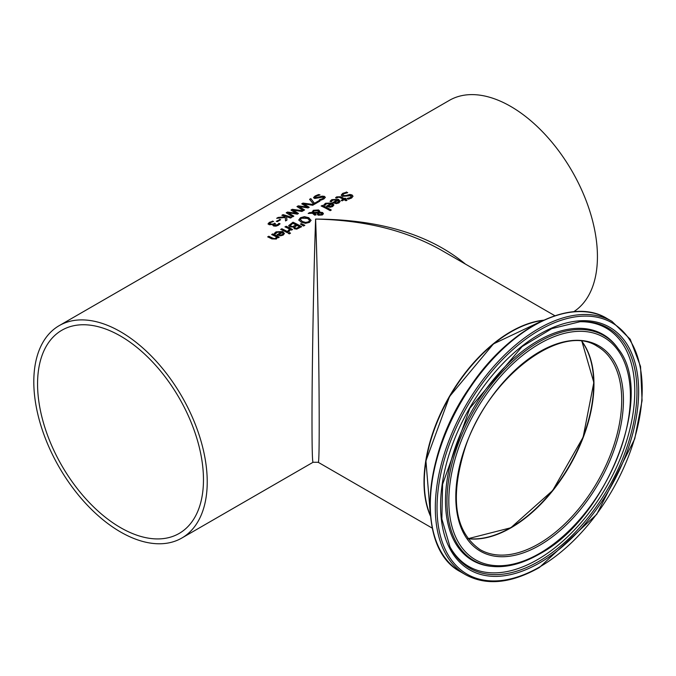 <?xml version="1.0" encoding="UTF-8"?>
<svg xmlns="http://www.w3.org/2000/svg" width="676" height="676" viewBox="0 0 676 676"><rect width="100%" height="100%" fill="white"/><g stroke="black" fill="none" stroke-linecap="round" stroke-linejoin="round"><path stroke-width="1.01" d="M274.126 224.914L274.693 225.632L276.095 225.708L278.825 223.663A122.221 70.566 60 0 1 279.864 224.043M269.673 223.722L270.544 224.449L272.318 224.525L274.431 223.587A122.221 70.566 60 0 1 275.014 223.773M268.093 224.119L269.428 222.683L272.327 221.449A122.221 70.566 60 0 1 272.943 221.618M272.859 225.378L273.298 224.432A122.626 70.803 -120 0 0 273.214 224.407L269.276 224.762L268.085 223.748L269.428 222.336L272.327 221.449M272.327 221.103A122.626 70.803 60 0 1 273.56 221.432L270.501 222.556L269.673 223.79M269.665 223.756L272.318 224.187L274.431 223.587M274.431 223.241A122.626 70.803 60 0 1 275.394 223.553L274.693 225.294L278.385 224.373M274.084 225.091L274.693 225.632M278.385 224.035L278.825 223.325A122.626 70.803 60 0 1 280.058 223.773L278.326 225.285L276.011 226.156L273.636 226.012L272.842 225.201L273.298 224.432M330.142 201.524L331.815 199.986L338.456 199.699L340.155 201.465M333.074 202.724L337.273 199.969L332.786 200.088L331.341 201.744A122.626 70.803 -120 0 0 330.142 201.186L331.815 199.648L338.456 199.369L340.163 201.296L338.921 202.918L336.318 203.611L333.361 202.868A122.626 70.803 -120 0 0 332.769 202.572L337.273 199.969M336.352 203.172L338.084 202.732L338.87 201.71L338.11 200.392L334.671 202.377L336.352 203.172L338.87 201.372M334.671 202.377L336.352 202.834M346.289 191.992A122.626 70.803 60 0 1 347.734 192.677L343.847 193.733L342.791 194.865L343.366 195.541L345.757 195.584L349.923 194.443L352.052 194.95L353.007 196.243L351.613 198.017L348.47 199.192A122.626 70.803 -120 0 0 347.092 198.423L350.54 197.502L351.461 196.539L350.962 195.71L342.343 196.327L341.287 194.992L342.766 193.328L346.289 192.322A122.221 70.566 60 0 1 347.21 192.761M341.287 195.33L342.766 193.657L346.289 192.322M342.816 195.034L343.366 195.879L345.757 195.922L349.923 194.781L352.052 195.288L352.99 196.412M347.177 198.702L350.54 197.831L350.962 196.048M323.872 205.141L325.545 203.611L332.186 203.324L333.876 205.09M326.804 206.349L330.995 203.594L326.516 203.704L325.063 205.369A122.626 70.803 -120 0 0 323.872 204.811L325.545 203.273L332.186 202.986L333.885 204.921L332.651 206.543L330.04 207.236L327.091 206.493A122.626 70.803 -120 0 0 326.491 206.188L330.995 203.594M330.074 206.797L331.815 206.349L332.6 205.327L331.832 204.017L328.392 205.994L330.074 206.797L332.6 204.997M328.392 205.994L330.074 206.459M335.651 197.983L336.69 197.198L340.704 197.096A122.221 70.566 60 0 1 344.312 198.921L345.047 198.499A122.221 70.566 60 0 1 345.656 198.82M344.312 198.592L345.047 198.161A122.626 70.803 60 0 1 345.96 198.651L345.216 199.074A122.626 70.803 60 0 1 347.084 200.113L345.994 200.747A122.626 70.803 -120 0 0 344.118 199.707L342.107 200.873A122.626 70.803 -120 0 0 341.203 200.383L343.214 199.226A122.626 70.803 -120 0 0 340.113 197.637L338.701 197.122L336.64 198.102A122.626 70.803 -120 0 0 335.651 197.645L336.69 196.86L340.704 196.758A122.626 70.803 60 0 1 344.312 198.592L344.312 198.921M345.216 199.074L345.216 199.412A122.221 70.566 60 0 1 346.796 200.282M343.214 199.226L341.498 200.544M321.446 206.129L322.215 205.681A122.221 70.566 60 0 1 330.986 210.194M322.215 205.343A122.626 70.803 60 0 1 331.274 210.025L330.184 210.659A122.626 70.803 -120 0 0 321.125 205.977L322.215 205.681M309.659 212.594L312.092 212.492L313.301 210.304L318.573 209.949L319.655 211.047L319.503 212.154L322.596 212.517L323.381 213.633L322.308 214.968L318.32 215.221L317.475 214.385L317.838 213.101L313.681 213.21L316.081 214.554L314.94 215.213A122.626 70.803 -120 0 0 314.374 214.917L312.397 213.261L308.171 213.455L309.659 212.594L312.092 212.822L313.301 210.642L318.573 210.287L319.68 211.52M308.814 213.422L309.659 212.932M312.033 212.002L312.092 212.822M313.681 213.21L316.081 214.892M317.838 213.101L317.475 214.723M319.655 211.377L319.503 212.492L322.596 212.847L323.381 213.962M313.064 212.239L313.115 212.779L318.531 212.594L318.531 211.605L317.652 210.785L313.934 210.929L313.115 212.441L318.531 212.264L318.531 211.605M318.531 212.594L318.531 211.934L318.531 212.594M318.793 212.999L318.633 214.216L319.342 214.841L321.624 214.867L321.514 213.202L318.793 212.999L318.633 213.878L319.342 214.503L321.624 214.529L322.097 213.929L321.624 214.867L321.514 213.54M318.793 213.337L318.633 214.216L318.793 213.337M311.095 220.291L309.464 222.387L305.493 223.334L301.107 222.142L298.809 219.894L300.431 217.74L304.403 216.666L308.78 217.714L311.087 220.452L308.78 218.052L304.403 217.004L300.431 218.078L298.809 220.232M300.397 219.675L302.316 221.779L305.645 222.767L308.459 222.159L309.49 220.545M309.49 220.215L307.572 218.407L301.42 218.204L300.381 219.506L302.316 221.449L305.645 222.429L308.459 221.821L309.507 220.646M288.694 225.615L292.995 222.218A122.626 70.803 60 0 1 301.665 226.68L296.739 229.122L294.237 228.75L293.595 227.051A122.626 70.803 -120 0 0 293.553 227.035L289.776 226.874L288.711 225.759L292.995 222.556A122.221 70.566 60 0 1 301.378 226.849M292.978 226.426L296.029 224.914L292.978 226.764L290.925 226.156L292.978 226.764M296.029 224.914A122.626 70.803 -120 0 0 292.826 223.342L290.274 225.573M290.291 225.184L290.925 226.156M290.291 225.522L290.925 226.494M296.629 228.209L299.527 226.79L296.629 228.539L295.277 227.964L296.629 228.539M299.527 226.79A122.626 70.803 -120 0 0 296.992 225.412L294.643 227.085L295.277 228.302M294.643 227.085L295.277 227.964M300.702 224.195L301.209 223.9L304.521 225.471M301.209 223.57L304.834 225.294L303.541 226.037L300.423 224.026L301.209 223.9M281.731 228.725A122.626 70.803 60 0 1 288.238 231.978L287.139 232.612A122.626 70.803 -120 0 0 280.633 229.358L281.731 229.054A122.221 70.566 60 0 1 287.942 232.147M280.954 229.502L281.731 229.054M285.28 227.009L286.049 226.561A122.221 70.566 60 0 1 292.26 229.654M287.993 231.141L289.573 229.113A122.626 70.803 -120 0 0 284.959 226.857L286.049 226.561M286.049 226.223A122.626 70.803 60 0 1 292.556 229.477L291.466 230.11A122.626 70.803 -120 0 0 290.494 229.595L289.075 231.454A122.626 70.803 -120 0 0 287.934 230.846L287.993 230.871M287.993 230.812L289.573 229.113M274.38 233.719L276.053 232.181L282.695 231.893L284.385 233.659M281.503 232.164L277.025 232.282L275.571 233.938A122.626 70.803 -120 0 0 274.38 233.381L276.053 231.851L282.695 231.564L284.402 233.499L283.16 235.113L280.548 235.806L277.599 235.062A122.626 70.803 -120 0 0 276.999 234.766L281.503 232.164L277.312 234.918M280.582 235.028L282.323 234.589L283.109 233.566L282.323 234.927L280.582 235.366L278.909 234.572L280.582 235.366M283.109 233.566L282.34 232.586L278.909 234.572M288.441 233.414L289.387 232.865A122.221 70.566 60 0 1 290.241 233.338M289.387 232.527A122.626 70.803 60 0 1 290.528 233.169L289.286 233.888A122.626 70.803 -120 0 0 288.145 233.245L289.387 232.865M271.862 238.907A122.626 70.803 -120 0 0 267.645 236.853L268.735 236.558A122.221 70.566 60 0 1 272.445 238.341L274.11 238.974L275.614 238.636L276.518 236.921A122.626 70.803 -120 0 0 271.651 234.538L272.749 233.904A122.626 70.803 60 0 1 279.256 237.158L278.157 237.791A122.626 70.803 -120 0 0 277.439 237.403L276.366 239.034L271.862 238.907M267.966 237.006L268.735 236.558M268.735 236.22A122.626 70.803 60 0 1 272.445 238.011L274.11 238.636L275.614 238.307L276.518 236.921M272.749 233.904L272.749 234.242A122.221 70.566 60 0 1 278.96 237.335M271.98 234.69L272.749 234.242M313.605 197.857L315.075 196.344L318.599 194.874A122.221 70.566 60 0 1 319.368 195.085M319.495 199.995L322.849 198.938L323.28 197.417M323.28 197.079L314.653 198.474L313.605 197.51L315.075 195.998L318.599 194.536A122.626 70.803 60 0 1 320.044 194.925L316.157 196.209L315.675 197.73L322.232 196.141L324.362 196.344L325.317 197.316L323.922 198.93L320.787 200.206A122.626 70.803 -120 0 0 319.41 199.707L322.849 198.6L323.28 197.079L323.753 197.764M315.143 197.409L315.675 198.076L318.075 197.848L322.232 196.488L324.362 196.682L325.3 197.493M315.1 197.586L315.675 198.076M310.799 198.6L314.484 203.265L318.962 200.679A122.626 70.803 60 0 1 319.985 201.059L314.484 204.236A122.626 70.803 -120 0 0 313.182 203.755L309.566 199.31L310.799 198.6L314.484 203.603L318.962 201.017A122.221 70.566 60 0 1 319.63 201.262M309.769 199.547L310.799 198.947M299.045 206.56L304.589 209.949L303.456 210.599L296.967 206.586L298.26 205.842L307.217 207.033L301.733 203.831L303.017 203.096L313.901 204.575L312.709 205.259L303.777 203.907L309.236 207.262L308.062 207.938L299.045 206.56L304.318 210.101M303.777 203.907L308.966 207.414M302.054 204L303.017 203.442L313.453 204.828M297.271 206.755L298.26 206.188L307.217 207.033M292.26 209.306L303.144 210.777L301.961 211.461L293.029 210.109L298.488 213.472L297.313 214.148L288.297 212.771L293.832 216.151L292.708 216.81L286.21 212.796L287.503 212.053L296.46 213.582L290.984 210.042L292.26 209.306L302.704 211.039M286.523 212.965L287.503 212.399M287.503 212.053L296.46 213.244M291.297 210.202L292.26 209.653M288.297 212.771L293.561 216.312M293.029 210.109L298.217 213.624M286.531 216.666L286.962 220.123L285.559 220.934L285.28 217.495L276.678 218.297L278.174 217.435L285.373 216.751L285.314 216.286A122.626 70.803 -120 0 0 281.85 215.314L282.999 214.647A122.626 70.803 60 0 1 291.669 217.402L290.519 218.069A122.626 70.803 -120 0 0 286.531 216.666L286.928 220.148M282.264 215.424L282.999 214.993A122.221 70.566 60 0 1 291.314 217.613M277.422 218.221L285.373 216.751M279.602 219.404A122.626 70.803 60 0 1 280.658 219.734L277.38 221.627A122.626 70.803 -120 0 0 276.323 221.297L279.602 219.751A122.221 70.566 60 0 1 280.278 219.953M276.712 221.424L279.602 219.751M59.201 325.638A122.626 70.803 60 0 1 153.697 358.491A122.626 70.803 60 0 1 207.228 481.903A122.626 70.803 60 0 1 181.827 538.037A122.626 70.803 60 0 1 59.201 467.243A122.626 70.803 60 0 1 59.201 325.638L449.405 100.352A122.626 70.803 60 0 1 543.901 133.206A122.626 70.803 60 0 1 597.432 256.618A122.626 70.803 60 0 1 573.687 311.746M465.46 264.113C429.623 234.471 379.675 219.463 315.616 219.075C313.681 272.58 311.957 369.037 311.999 421.41C312.016 448.399 312.371 462.021 313.056 462.274L181.827 538.037M510.862 331.967A122.221 70.566 120 0 0 424.291 481.903M430.477 516.118A122.626 70.803 -60 0 1 449.405 396.44A122.626 70.803 -60 0 1 543.58 320.204M318.151 462.257L318.168 462.274C320.449 469.051 318.7 302.552 315.616 219.075C364.178 220.089 405.904 230.355 440.794 249.875L554.878 315.734M581.749 341.346A117.311 67.735 -60 0 1 569.378 465.705A117.311 67.735 -60 0 1 467.868 538.595M120.514 527.626A117.311 67.735 60 0 1 43.872 424.249A117.311 67.735 60 0 1 61.854 330.243A117.311 67.735 60 0 1 179.174 397.97A117.311 67.735 60 0 1 179.165 533.44A117.311 67.735 60 0 1 120.514 527.626M593.959 383.943A117.725 67.972 -60 0 1 510.862 527.88M511.005 527.795A117.311 67.735 120 0 0 583.295 437.262A117.311 67.735 120 0 0 581.926 341.372L593.832 382.481L583.135 437.203L552.672 490.506L510.803 527.77L467.953 538.721A117.311 67.735 120 0 0 511.005 527.795M538.755 543.817A117.311 67.735 -60 0 1 480.095 549.622C454.711 531.809 449.675 498.009 465.012 448.23C487.59 377.63 561.3 321.835 597.407 346.425A117.311 67.735 -60 0 1 615.397 440.431A117.311 67.735 -60 0 1 538.755 543.817M430.418 515.492A122.626 70.803 -60 0 1 449.692 396.609A122.626 70.803 -60 0 1 543.014 320.466M539.617 545.312A118.545 68.437 120 0 0 612.211 358.221A118.545 68.437 120 0 0 467.032 442.045A118.545 68.437 120 0 0 539.617 545.312M539.617 553.374A128.406 74.132 -60 0 1 460.99 441.504A128.406 74.132 -60 0 1 618.253 350.709A128.406 74.132 -60 0 1 539.617 553.374M539.617 566.978A145.07 83.756 -60 0 1 450.782 440.591A145.07 83.756 -60 0 1 628.46 338.008A145.07 83.756 -60 0 1 539.617 566.978M611.898 321.328A146.295 84.466 120 0 0 465.603 405.794A146.295 84.466 120 0 0 465.603 574.727C486.331 585.923 510.912 583.532 539.363 567.536L596.773 514.284L634.747 438.834L642.073 400.631L640.544 366.468L630.218 339.242L611.898 321.328L606.904 318.438A146.295 84.466 -60 0 0 460.601 402.904A146.295 84.466 -60 0 0 460.601 571.837C416.061 548.946 421.511 455.21 470.386 386.393C509.645 327.547 571.414 296.375 606.904 318.438M539.617 562.88A140.05 80.858 120 0 0 625.385 341.836A140.05 80.858 120 0 0 453.858 440.862A140.05 80.858 120 0 0 539.617 562.88M560.607 314.281A145.492 84.001 120 0 0 460.195 402.668A145.492 84.001 120 0 0 433.848 533.82M618.363 349.002A129.944 75.019 120 0 0 473.884 410.577A129.944 75.019 120 0 0 492.796 566.48C507.304 567.688 522.802 563.564 539.279 554.117C607.192 518.348 655.39 394.59 618.363 349.002L617.611 347.937A130.502 75.349 120 0 0 472.516 409.783A130.502 75.349 120 0 0 491.503 566.361L492.796 566.48M538.966 561.3A138.58 80.013 -60 0 1 450.039 547.002L441.867 518.991L442.594 484.295L469.854 408.245L522.083 346.611L551.768 328.637L580.109 321.7A138.58 80.013 -60 0 1 634.671 417.219A138.58 80.013 -60 0 1 538.966 561.3M449.633 546.216A137.566 79.43 120 0 0 537.505 559.627A137.566 79.43 120 0 0 632.398 417.21A137.566 79.43 120 0 0 579.231 321.751M432.251 528.142L318.168 462.274L313.056 462.274M430.435 515.661L425.931 460.855L449.54 396.525L493.446 343.907L543.166 320.399M465.603 574.727L460.601 571.837"/></g></svg>
